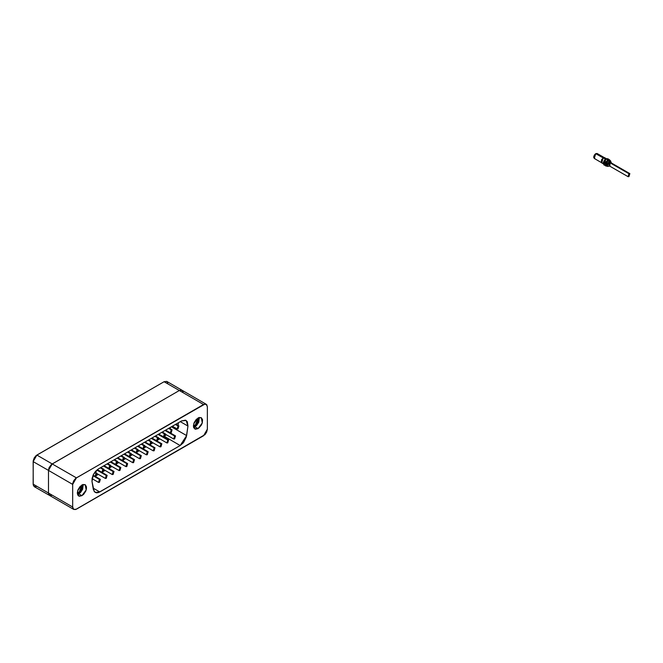 <?xml version="1.0" encoding="UTF-8"?>
<svg xmlns="http://www.w3.org/2000/svg" width="663" height="663" viewBox="0 0 663 663"><rect width="100%" height="100%" fill="white"/><g stroke="black" fill="none" stroke-linecap="round" stroke-linejoin="round"><path stroke-width="0.99" d="M82.253 484.844L78.789 492.874L77.38 492.062L78.789 492.874L77.331 493.38L79.527 492.369L81.45 490.065L82.477 487.247L82.262 484.86M198.361 417.806L194.897 425.845L193.488 425.033L194.897 425.845L193.439 426.342L195.626 425.331L197.557 423.035L198.585 420.218L198.37 417.831M194.897 426.815L199.323 417.458L198.726 422.24L196.662 425.397L194.897 426.815L198.03 428.63L194.897 426.815L193.604 427.353L194.897 426.815M198.03 417.988L201.287 417.665L202.29 422.886L198.03 428.63L195.469 429.21L193.77 427.801L193.422 425.969L194.201 422.563L196.265 419.414L198.933 417.574L201.287 417.665L202.547 419.662L202.29 422.886L201.287 425.19L198.933 428.008L194.773 428.953L193.77 423.732L198.03 417.988M78.789 493.852L83.215 484.487L82.618 489.277L80.555 492.427L78.789 493.852L81.922 495.659L78.789 493.852L77.505 494.383L78.789 493.852M81.922 485.018L85.179 484.694L86.182 489.916L81.922 495.659L79.361 496.239L78.093 495.51L77.314 492.999L78.093 489.601L80.165 486.443L82.825 484.603L85.179 484.694L86.447 486.692L86.447 488.772L85.759 491.084L83.687 494.242L81.922 495.659L78.665 495.982L77.67 490.761L81.922 485.018M52.211 495.195L49.551 495.452L73.75 509.424L76.411 509.159L203.549 435.757L207.312 429.243L207.312 406.659L206.674 404.612L204.991 403.982L76.411 477.89L52.211 463.918L179.35 390.515L203.549 404.488L75.673 478.396L73.75 480.7L72.715 483.518L72.648 506.988L48.449 493.023L48.449 470.432L72.648 484.404L72.715 507.8L73.75 509.424L75.673 509.499L204.991 434.596L206.674 432.019L207.312 429.243L207.312 406.659L206.21 404.223L203.549 404.488L179.35 390.515L51.474 464.423L49.079 467.655L48.449 470.432L48.449 493.023L49.079 495.07L50.123 495.667L52.211 495.195L50.123 495.667L48.523 493.827L49.551 495.452L48.449 493.023L48.449 470.432L72.648 484.404L76.411 477.89L52.211 463.918L48.449 470.432L49.079 467.655L51.474 464.423L179.35 390.515L182.01 390.25L179.35 390.515L52.211 463.918L36.913 455.083L164.051 381.681L166.711 381.416L167.739 383.048M91.991 481.454L92.116 478.131L93.417 474.484L95.654 471.211L98.414 468.915L181.546 420.922L185.516 420.185L187.322 421.635L187.96 426.044L186.336 437.016L183.469 442.619L180.203 445.511L98.621 492.493L96.491 492.833L94.105 491.457L91.991 481.454L93.417 474.484L98.414 468.915L181.546 420.922L186.154 420.458L187.96 426.044L180.311 421.627L187.96 426.044L186.626 435.583L171.386 426.781L186.626 435.583L180.203 445.511L164.656 436.527L180.203 445.511L99.748 491.954L93.11 488.125L99.748 491.954L95.141 492.41L93.326 489.443L91.991 481.454M183.038 391.883L182.01 390.25L183.038 391.883M73.75 509.424L72.648 506.988L33.15 484.189L33.225 460.71L34.252 457.893L36.175 455.597L164.051 381.681L179.35 390.515L164.051 381.681L166.711 381.416L206.21 404.223M177.767 425.198L178.446 424.088L178.264 422.812L178.446 424.088L177.767 425.198M165.369 435.583L166.338 434.746L165.369 435.583M170.142 428.688L170.54 427.27L170.142 428.688M96.955 475.18L98.331 474.393L96.955 475.18M103.793 471.236L105.168 470.44L103.793 471.236M110.622 467.291L111.997 466.495L110.622 467.291M117.459 463.346L118.834 462.55L117.459 463.346M124.288 459.401L125.663 458.605L124.288 459.401M131.125 455.456L132.501 454.661L131.125 455.456M137.954 451.511L139.329 450.716L137.954 451.511M144.791 447.566L146.167 446.771L144.791 447.566M151.62 443.622L153.004 442.826L151.62 443.622M158.457 439.677L159.833 438.881L158.457 439.677M36.913 486.36L34.252 486.625L33.225 484.993L33.15 461.605L48.449 470.432L52.211 463.918L36.913 455.083L33.15 461.605L48.449 470.432L48.449 493.023L33.15 484.189L34.252 486.625L49.551 495.452M137.034 449.622L134.432 448.122L137.034 449.622L137.921 449.531L137.034 452.514L136.147 452.605L137.034 449.622L136.147 452.605L137.034 452.514L137.921 449.531L137.034 449.622L134.432 448.122L137.034 449.622L137.921 449.531L137.034 452.514L136.147 452.605L137.034 449.622L136.147 452.605L137.034 452.514L137.921 449.531L137.034 449.622M133.611 459.699L123.989 454.147L133.611 459.699L134.498 459.616L133.611 462.6L132.724 462.683L133.611 459.699L132.724 462.683L133.611 462.6L134.498 459.616L133.611 459.699M609.653 160.313L607.838 160.322L609.869 160.405L608.178 159.891L605.982 161.896L607.714 160.073L605.543 165.8L606.794 166.098L605.767 165.965L607.581 159.849L605.808 158.863L603.322 163.255M609.968 165.642L609.968 162.75L608.932 160.96L608.932 166.239L607.316 166.405L608.932 160.96L607.714 160.106L606.637 166.007L605.344 164.805L605.7 162.501L605.452 165.278L606.703 166.048L607.714 160.073L609.065 159.758L609.935 160.438L607.714 160.073L609.405 159.675L607.714 158.697L605.891 158.871L604.076 164.988L605.808 158.863L607.581 159.849L609.629 159.841L610.035 160.496M603.844 164.822L605.891 158.871L607.938 158.863M597.587 153.973L595.705 153.609L603.106 157.885L595.705 153.609L594.263 158.457L594.926 158.581M605.228 158.192L604.755 157.653L603.231 157.811L605.46 159.095L603.231 157.811L601.697 162.957L602.402 163.09M611.22 162.874L611.22 162.278L608.932 160.96L610.548 160.794L609.454 160.164L607.838 160.322L606.214 165.767L607.316 166.405M608.932 166.239L609.446 165.941M629.85 173.623L610.855 162.659L609.968 162.75L609.082 165.733L628.076 176.698L628.963 173.714L609.968 162.75L628.963 173.714L629.85 173.623L628.963 176.607L628.076 176.698L628.963 176.607L629.85 173.623L628.963 173.714L628.076 176.698M606.015 165.617L607.838 160.322L611.22 163.471M610.548 160.794L611.17 162.841M607.714 158.697L605.294 159.277M604.83 159.7L603.512 161.996M603.371 162.601L603.322 163.181M606.396 158.606L604.059 157.521L601.697 159.418L601.233 162.41L603.338 163.902M602.808 162.999L603.231 162.8M604.159 157.512L597.148 153.468L595.705 153.609L594.263 155.125L593.667 157.139L594.263 158.457L601.275 162.501M126.782 463.644L117.16 458.092L126.782 463.644L127.669 463.561L126.782 466.545L125.895 466.628L126.782 463.644L125.895 466.628L126.782 466.545L127.669 463.561L126.782 463.644M119.945 467.589L110.323 462.036L119.945 467.589L120.832 467.506L119.945 470.49L119.058 470.573L119.945 467.589L119.058 470.573L119.945 470.49L120.832 467.506L119.945 467.589M113.116 471.534L103.494 465.981L113.116 471.534L114.003 471.451L113.116 474.435L112.229 474.517L113.116 471.534L112.229 474.517L113.116 474.435L114.003 471.451L113.116 471.534M106.279 475.479L96.848 470.034L106.279 475.479L107.166 475.396L106.279 478.379L105.392 478.462L106.279 475.479L105.392 478.462L106.279 478.379L107.166 475.396L106.279 475.479M99.45 479.432L92.886 475.636L99.45 479.432L100.337 479.341L99.45 482.324L98.563 482.415L99.45 479.432L98.563 482.415L99.45 482.324L100.337 479.341L99.45 479.432M178.032 425.953L175.43 424.444L178.032 425.953L178.919 425.861L178.032 428.845L177.145 428.936L178.032 425.953L177.145 428.936L178.032 428.845L178.919 425.861L178.032 425.953M130.197 453.567L127.594 452.067L130.197 453.567L131.083 453.475L130.197 456.459L129.31 456.55L130.197 453.567L129.31 456.55L130.197 456.459L131.083 453.475L130.197 453.567M123.368 457.511L120.765 456.011L123.368 457.511L124.254 457.42L123.368 460.404L122.481 460.495L123.368 457.511L122.481 460.495L123.368 460.404L124.254 457.42L123.368 457.511M116.531 461.456L113.928 459.956L116.531 461.456L117.417 461.365L116.531 464.349L115.644 464.44L116.531 461.456L115.644 464.44L116.531 464.349L117.417 461.365L116.531 461.456M109.693 465.401L107.099 463.901L110.58 465.318L109.693 468.302L108.815 468.385L109.693 465.401L108.815 468.385L109.693 468.302L110.58 465.318L109.693 465.401M102.864 469.346L100.262 467.846L103.751 469.263L102.864 472.247L101.978 472.329L102.864 469.346L101.978 472.329L102.864 472.247L103.751 469.263L102.864 469.346M174.618 436.03L164.996 430.478L174.618 436.03L175.504 435.939L174.618 438.923L173.731 439.014L174.618 436.03L173.731 439.014L174.618 438.923L175.504 435.939L174.618 436.03M167.78 439.975L158.159 434.422L167.78 439.975L168.667 439.884L167.78 442.867L166.894 442.959L167.78 439.975L166.894 442.959L167.78 442.867L168.667 439.884L167.78 439.975M160.952 443.92L151.321 438.367L160.952 443.92L161.838 443.829L160.952 446.812L160.065 446.903L160.952 443.92L160.065 446.903L160.952 446.812L161.838 443.829L160.952 443.92M154.114 447.865L144.493 442.312L154.114 447.865L155.001 447.782L154.114 450.765L153.228 450.848L154.114 447.865L153.228 450.848L154.114 450.765L155.001 447.782L154.114 447.865M147.285 451.81L137.655 446.257L147.285 451.81L148.164 451.727L147.285 454.71L146.399 454.793L147.285 451.81L146.399 454.793L147.285 454.71L148.164 451.727L147.285 451.81M140.448 455.754L130.826 450.202L140.448 455.754L141.335 455.672L140.448 458.655L139.561 458.738L140.448 455.754L139.561 458.738L140.448 458.655L141.335 455.672L140.448 455.754M96.027 473.291L94.635 472.487L96.914 473.208L96.027 476.191L95.141 476.274L96.027 473.291L95.141 476.274L96.027 476.191L96.914 473.208L96.027 473.291M171.195 429.897L168.593 428.389L171.195 429.897L172.082 429.806L171.195 432.79L170.308 432.881L171.195 429.897L170.308 432.881L171.195 432.79L172.082 429.806L171.195 429.897M164.366 433.842L161.764 432.334L164.366 433.842L165.253 433.751L164.366 436.735L163.479 436.826L164.366 433.842L163.479 436.826L164.366 436.735L165.253 433.751L164.366 433.842M157.529 437.787L154.927 436.287L157.529 437.787L158.416 437.696L157.529 440.68L156.642 440.771L157.529 437.787L156.642 440.771L157.529 440.68L158.416 437.696L157.529 437.787M150.7 441.732L148.098 440.232L150.7 441.732L151.587 441.641L150.7 444.624L149.813 444.716L150.7 441.732L149.813 444.716L150.7 444.624L151.587 441.641L150.7 441.732M143.863 445.677L141.26 444.177L143.863 445.677L144.749 445.586L143.863 448.569L142.976 448.66L143.863 445.677L142.976 448.66L143.863 448.569L144.749 445.586L143.863 445.677M131.398 449.87L136.147 452.605L131.398 449.87M134.945 447.823L137.921 449.531L134.945 447.823M124.603 457.992L132.724 462.683M124.511 453.848L134.498 459.616M604.076 164.988L606.836 166.123M610.068 160.512L609.405 159.675M117.765 461.937L125.895 466.628M117.674 457.793L127.669 463.561M110.928 465.882L119.058 470.573M110.845 461.738L120.832 467.506M104.099 469.827L112.229 474.517M104.008 465.683L114.003 471.451M97.262 473.772L105.392 478.462M97.279 469.686L107.166 475.396M92.024 478.636L98.563 482.407M93.093 475.164L100.337 479.341M172.405 426.193L177.145 428.936M175.952 424.146L178.919 425.861M124.569 453.815L129.31 456.55M128.116 451.768L131.083 453.475M117.732 457.76L122.481 460.495M121.279 455.713L124.254 457.42M110.903 461.705L115.644 464.44M114.45 459.658L117.417 461.365M104.066 465.65L108.815 468.385M107.613 463.603L110.58 465.318M97.328 469.644L101.978 472.329M100.784 467.548L103.751 469.263M165.601 434.323L173.731 439.014M165.51 430.171L175.504 435.939M158.764 438.268L166.894 442.959M158.681 434.116L168.667 439.884M151.935 442.213L160.065 446.903M151.844 438.061L161.838 443.829M145.098 446.158L153.228 450.848M145.015 442.014L155.001 447.782M138.269 450.102L146.399 454.793M138.177 445.959L148.164 451.727M131.431 454.047L139.561 458.738M131.34 449.904L141.335 455.672M93.118 475.106L95.141 476.274M94.95 472.064L96.914 473.208M165.568 430.138L170.308 432.881M169.115 428.091L172.082 429.806M158.739 434.083L163.479 436.826M162.286 432.036L165.253 433.751M151.902 438.028L156.642 440.771M155.449 435.981L158.416 437.696M145.073 441.972L149.813 444.716M148.62 439.925L151.587 441.641M138.236 445.926L142.976 448.66M141.783 443.87L144.749 445.586"/></g></svg>
